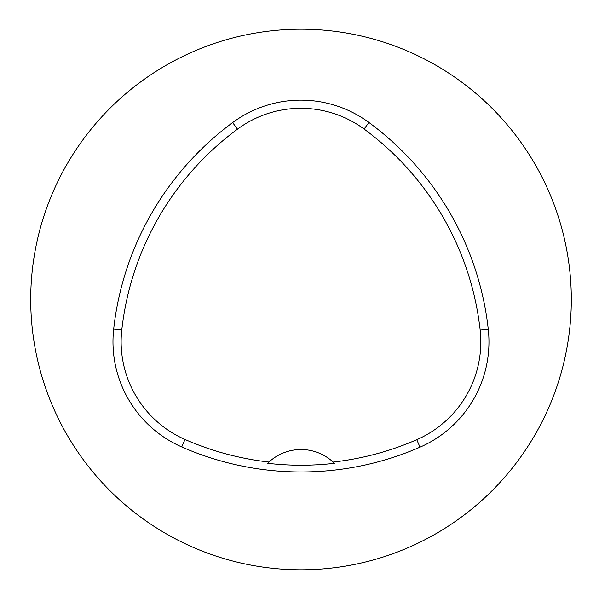 <?xml version="1.0" encoding="UTF-8"?>
<svg xmlns="http://www.w3.org/2000/svg" width="599" height="599" viewBox="0 0 599 599"><rect width="100%" height="100%" fill="white"/><g stroke="black" fill="none" stroke-linecap="round" stroke-linejoin="round"><path stroke-width="0.9" d="M30.706 299.5A270.306 270.306 0 0 1 436.162 65.411A270.306 270.306 0 0 1 436.162 533.589A270.306 270.306 0 0 1 30.706 299.5M113.675 329.083A297.336 297.336 0 0 1 232.629 122.6A114.881 114.881 0 0 1 368.917 122.488A297.336 297.336 0 0 1 488.26 329.195A114.881 114.881 0 0 1 420.019 447.168A297.336 297.336 0 0 1 181.722 446.944A114.881 114.881 0 0 1 113.675 329.083L121.777 329.982A289.19 289.19 0 0 1 237.474 129.159A106.734 106.734 0 0 1 364.095 129.055A289.19 289.19 0 0 1 480.166 330.094A106.734 106.734 0 0 1 416.762 439.696A289.19 289.19 0 0 1 333.081 462.054A47.306 47.306 0 0 1 334.399 463.312L333.081 462.054A47.306 47.306 0 0 0 268.958 462.031L267.648 463.289A290.59 290.59 0 0 0 334.399 463.312M267.648 463.289A47.306 47.306 0 0 1 268.958 462.031A289.19 289.19 0 0 1 184.994 439.479A106.734 106.734 0 0 1 121.777 329.982M237.474 129.159L232.629 122.6M364.095 129.055L368.917 122.488M480.166 330.094L488.26 329.195M416.762 439.696L420.019 447.168M184.994 439.479L181.722 446.944"/></g></svg>
